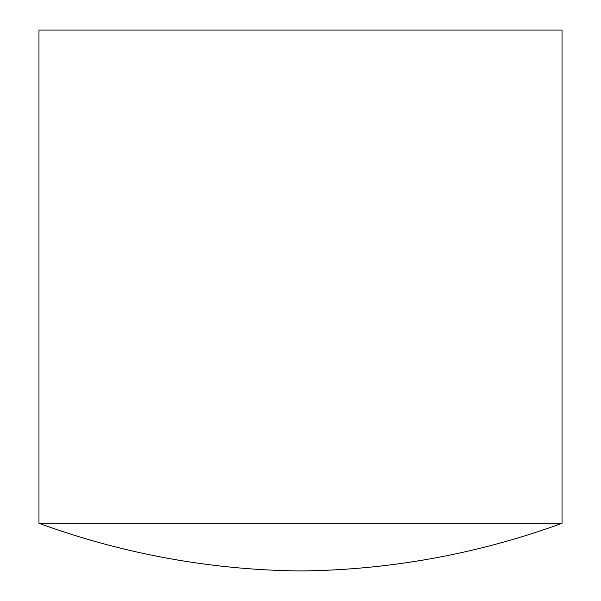 <?xml version="1.0" encoding="UTF-8"?>
<svg xmlns="http://www.w3.org/2000/svg" width="601" height="601" viewBox="0 0 601 601"><rect width="100%" height="100%" fill="white"/><g stroke="black" fill="none" stroke-linecap="round" stroke-linejoin="round"><path stroke-width="0.9" d="M38.967 30.05L562.033 30.05L562.033 523.291L38.967 523.291L38.967 30.05M38.967 523.291A784.598 784.598 0 0 0 300.5 570.95A784.598 784.598 0 0 0 562.033 523.291"/></g></svg>
